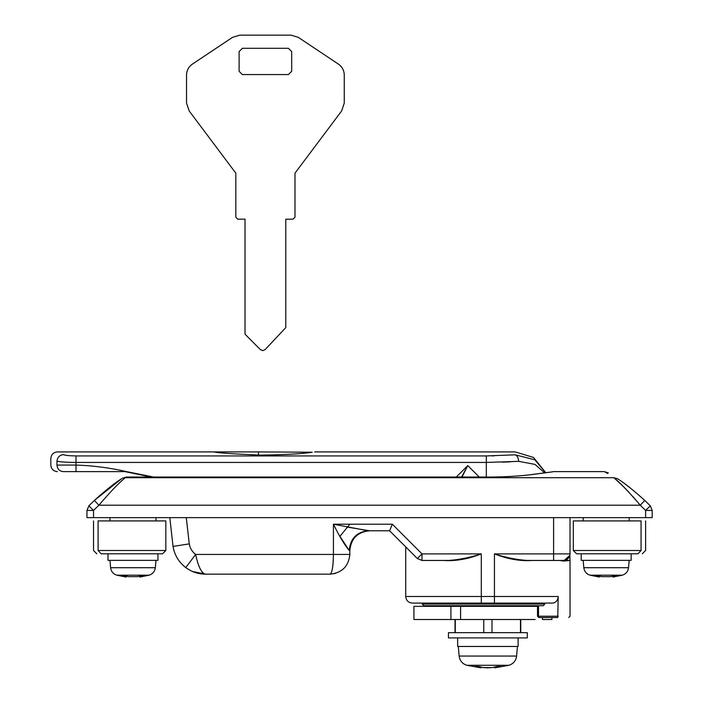 <?xml version="1.0" encoding="UTF-8"?>
<svg xmlns="http://www.w3.org/2000/svg" width="703" height="703" viewBox="0 0 703 703"><rect width="100%" height="100%" fill="white"/><g stroke="black" fill="none" stroke-linecap="round" stroke-linejoin="round"><path stroke-width="1.05" d="M107.998 560.353L157.947 560.353L157.947 553.788L162.542 553.788L101.118 553.788L107.998 553.788L107.998 560.353M131.443 560.353L132.972 560.353M124.396 575.81L124.396 576.645C126.839 577.198 126.839 577.198 124.405 576.645L121.461 575.81L125.362 575.81L128.403 576.645L137.542 576.645L139.704 576.082L139.704 577.058L149.159 575.186L117.559 575.186M126.241 576.091L128.412 576.645L137.542 576.645L140.582 575.81L144.484 575.81L141.54 576.645C139.106 577.198 139.106 577.198 141.549 576.645M165.829 550.502L162.542 553.788L165.829 550.502L165.829 520.923L98.086 520.923C92.058 520.923 92.058 520.923 98.086 520.923L98.086 550.502C92.058 550.502 92.058 550.502 98.086 550.502L165.829 550.502M101.118 553.788C95.423 553.788 95.423 553.788 101.118 553.788L98.086 550.502M483.761 632.656L483.761 619.51M455.272 619.51L455.272 632.656M520.475 632.656L520.475 619.51M491.986 619.51L491.986 632.656M448.444 637.911L527.312 637.911L527.312 632.656L448.444 632.656L448.444 637.911M457.644 637.911L457.644 646.452L518.111 646.452L518.111 637.911M496.503 666.655L496.503 667.534C494.068 667.955 494.068 667.955 496.503 667.534L501.046 666.479L497.144 666.479L492.443 667.534L494.666 667.112L494.666 667.85L508.946 665.275L466.81 665.275L481.089 667.85L481.089 667.112L483.312 667.534L478.611 666.479L474.71 666.479L479.56 667.586M483.312 667.534L491.731 667.639M490.29 667.771L489.139 667.832M487.873 667.85L486.608 667.832M485.421 667.771L484.446 667.683M484.059 667.639L483.471 667.56M479.244 667.534C481.687 667.955 481.687 667.955 479.244 667.534L479.244 666.655M581.205 560.353L631.153 560.353L631.153 553.788L638.025 553.788L576.601 553.788L581.205 553.788L581.205 560.353M604.65 560.353L606.179 560.353M597.603 575.81L597.603 576.645C600.046 577.198 600.046 577.198 597.612 576.645L594.659 575.81L598.569 575.81L601.61 576.645L610.74 576.645L612.911 576.082L612.911 577.058L622.366 575.186L589.993 575.186L599.448 577.058L599.448 576.082M599.448 576.091L601.619 576.645L610.749 576.645L613.789 575.81L617.691 575.81L614.747 576.645C612.313 577.198 612.313 577.198 614.756 576.645M258.484 451.915L312.22 452.222C302.958 453.795 285.699 454.762 260.47 455.113C232.034 453.892 216.594 452.829 214.143 451.915L258.484 451.915L258.484 455.087M293.01 219.178L294.979 217.201L294.979 173.166L341.64 110.951L344.268 103.06L344.268 75.045C344.127 70.432 342.176 66.785 338.415 64.114L298.292 37.356L290.998 35.15L239.811 35.15L232.517 37.356L192.385 64.114C188.624 66.785 186.673 70.432 186.532 75.045L186.532 103.06L189.169 110.951L235.83 173.166L235.83 217.201L237.799 219.178L245.031 219.178L245.031 334.189L260.444 349.655L262.825 350.621L265.172 349.584L285.778 327.616L285.778 219.178L293.01 219.178L294.979 217.201M186.532 103.06L189.169 110.951M192.385 64.114C188.624 66.785 186.673 70.432 186.532 75.045M239.811 35.15L232.517 37.356M298.292 37.356L290.998 35.15M344.268 75.045C344.127 70.432 342.176 66.785 338.415 64.114M341.64 110.951L344.268 103.06M291.692 51.583L288.406 48.296L242.403 48.296L239.117 51.583L239.117 71.302L242.403 74.58L288.406 74.58L291.692 71.302L291.692 51.583M461.572 477.038L467.776 465.588L462.012 477.038M456.326 477.038L467.776 465.588L466.862 467.319M466.019 468.901L464.129 472.425M494.147 455.852L491.705 455.895M502.214 462.17L510.606 461.827M66.275 455.324L65.063 455.122M544.711 472.961L534.974 464.393L518.682 461.353L486.327 462.433L76.012 462.433C66.328 462.346 59.975 461.924 56.952 461.159C48.779 457.609 48.779 457.609 56.952 461.159C57.435 457.31 59.553 455.131 63.305 454.63C55.423 451.018 55.423 451.018 63.305 454.63C65.265 455.403 69.5 455.834 76.012 455.931L486.327 455.931L515.246 454.823L534.825 459.797L545.739 472.811M518.682 461.353C518.313 457.697 517.171 455.526 515.246 454.823C515.246 450.948 515.246 450.948 515.246 454.823M126.645 471.634L63.305 471.634C55.44 471.634 55.44 471.634 63.305 471.634C59.474 471.212 57.356 469.024 56.952 465.061L76.012 465.061C92.884 465.606 109.765 467.794 126.645 471.634L153.544 477.038M125.046 471.634L151.18 477.038M551.908 617.533L551.908 619.51L542.426 619.51L542.426 617.533L557.76 617.533C572.207 617.533 572.207 617.533 557.76 617.533L538.832 617.533L537.514 616.223L538.507 616.223L539.157 617.533M450.904 619.51L413.935 619.51L413.935 606.364L450.904 606.364L450.904 619.51L535.115 619.51M537.514 606.364L450.904 606.364M460.597 606.364L460.597 619.51M641.057 550.502L641.057 520.923C647.094 520.923 647.094 520.923 641.057 520.923L573.314 520.923L573.314 550.502L576.601 553.788L573.314 550.502L641.057 550.502C647.094 550.502 647.094 550.502 641.057 550.502L638.025 553.788C643.728 553.788 643.728 553.788 638.025 553.788M531.424 474.657C561.231 470.694 560.194 470.808 528.313 474.991C514.429 476.529 498.77 477.214 481.327 477.038L126.276 477.038L122.366 478.225M544.79 603.077L544.79 604.062L422.151 604.062L544.79 604.062L543.366 605.705L423.795 605.705L543.366 605.705M537.514 616.223L537.514 605.705L530.264 605.705L530.264 606.364M445.482 606.364L445.482 605.705L423.795 605.705L422.151 604.062L422.151 603.077M169.81 517.636L173.035 546.433C174.546 555.133 178.799 562.18 185.777 567.585L195.636 554.439L333.424 554.439C333.213 566.328 332.124 572.901 330.138 574.158C342.027 572.901 348.6 566.328 349.857 554.439L349.857 550.502C351.025 538.524 357.599 531.951 369.576 530.783L346.605 526.995M339.927 536.319L349.857 524.21L339.927 536.319L349.233 550.502C344.408 544.676 339.145 535.914 333.424 524.21L368.205 530.783C356.685 531.951 350.358 538.524 349.233 550.502L349.857 550.502M569.843 555.458L564.149 560.423C566.433 560.599 568.332 558.938 569.843 555.458L570.028 560.458L563.578 561.082L559.878 560.458L570.028 560.405M532.285 560.458C520.194 561.284 507.584 559.096 494.446 553.885C505.466 557.47 516.266 559.658 526.855 560.458L553.595 560.458L553.595 553.885L570.028 553.885C569.641 557.883 567.444 560.071 563.455 560.458L553.595 560.458M349.857 554.439L333.424 554.439L333.424 524.21L392.327 524.21L389.603 530.783L368.205 530.783L389.603 530.783L417.354 558.534L422.002 553.885L422.002 560.458L417.354 558.534L422.002 560.458L448.901 560.458C459.481 559.658 470.289 557.47 481.3 553.885C468.145 559.096 455.535 561.284 443.461 560.458M617.524 478.717C624.352 482.979 633.429 490.219 644.765 500.431C633.465 490.246 624.378 483.005 617.524 478.717C604.65 470.527 604.65 470.527 617.524 478.717L613.868 477.706L125.275 477.706C119.211 482.566 110.415 491.731 98.895 505.211L94.387 500.431C105.687 490.246 114.765 483.005 121.619 478.717L119.123 480.413M632.647 496.3L640.257 505.211L644.765 500.431L650.293 505.835L652.182 510.448L652.182 517.636L86.961 517.636L86.961 510.448L88.859 505.835L94.387 500.431L121.619 478.717L94.387 500.431L100.257 495.105M652.182 510.448L645.609 510.448L640.257 505.211C628.684 491.687 619.888 482.522 613.868 477.706C601.39 469.63 601.39 469.63 613.868 477.706L621.566 484.798M605.055 472.029L606.091 472.671M606.917 473.181L607.445 473.506M625.415 488.603L629.194 492.531M494.446 603.077L412.292 603.077L481.3 603.077L481.3 596.504L558.2 596.504C557.866 600.494 555.968 602.682 552.496 603.077L494.446 603.077L494.446 553.885L553.595 553.885L553.595 517.636M553.068 603.042L553.639 602.946M558.191 596.917L557.76 617.533M563.455 560.458C567.418 560.045 569.615 557.848 570.028 553.885L570.028 554.069M192.499 571.477L205.496 574.158C198.308 574.131 191.734 571.943 185.777 567.585L185.785 567.593M188.026 569.131L190.504 570.537M330.138 574.158L335.586 573.393L330.138 574.158L205.496 574.158C201.48 573.165 198.193 566.592 195.636 554.439C192.147 551.741 190.021 548.217 189.265 543.867L173.035 546.433M198.835 565.695L199.353 567.013M201.989 571.89L202.684 572.699M203.422 573.376L204.072 573.789M333.284 560.212L332.871 565.397M332.871 565.432L332.396 568.797M570.028 517.636L570.028 553.885M109.967 560.353L110.608 567.716L155.328 567.716L155.978 560.353M132.972 567.716L128.781 567.716M110.608 567.716C111.136 571.477 113.192 573.964 116.786 575.186L117.849 575.186M141.54 575.81L141.54 576.645M459.947 656.057L515.73 656.057M583.174 560.353L583.815 567.716L628.535 567.716L629.176 560.353M606.179 567.716L601.988 567.716M614.747 575.81L614.747 576.645M76.012 471.634L76.012 455.931M486.327 477.091L486.327 455.931M56.952 465.061C48.797 465.061 48.797 465.061 56.952 465.061L56.952 461.159M467.776 465.588L479.226 477.038M564.114 560.432L563.578 561.082M88.859 505.835L93.534 510.448L93.534 517.636M640.257 505.211L98.895 505.211L93.534 510.448L86.961 510.448M645.609 517.636L645.609 510.448L650.293 505.835M481.3 596.504L405.719 596.504L481.3 596.504L481.3 553.885L422.002 553.885L392.327 524.21M558.2 616.223C573.789 616.223 573.789 616.223 558.2 616.223L538.507 616.223L538.507 605.705M186.286 517.636L189.265 543.867M155.328 567.716C154.809 571.477 152.744 573.964 149.159 575.186M116.786 575.186L126.241 577.058L126.241 576.082M93.534 520.923L93.534 550.502L96.821 553.788M520.738 619.51L520.738 632.656M455.017 619.51L455.017 632.656M466.81 665.275C462.346 663.79 459.788 660.715 459.138 656.057L458.303 646.452M508.946 665.275C513.401 663.79 515.958 660.715 516.608 656.057L517.452 646.452M628.535 567.716C628.016 571.477 625.951 573.964 622.366 575.186M583.815 567.716C584.342 571.477 586.399 573.964 589.993 575.186M214.143 451.915L57.391 451.915C53.41 452.319 51.222 454.507 50.818 458.488L50.818 465.061C51.222 469.033 53.41 471.221 57.391 471.634M314.698 451.915L515.246 451.915L533.515 457.46L545.844 472.794M645.609 520.923L645.609 550.502L642.322 553.788M155.978 517.636L155.978 520.923M109.967 520.923L109.967 517.636M583.174 520.923L583.174 517.636M629.176 517.636L629.176 520.923M553.27 471.634L604.387 471.634L608.394 472.934M405.719 546.899L405.719 596.504C406.132 600.485 408.32 602.673 412.292 603.077M570.028 560.458L570.028 616.223L568.718 617.533"/></g></svg>
